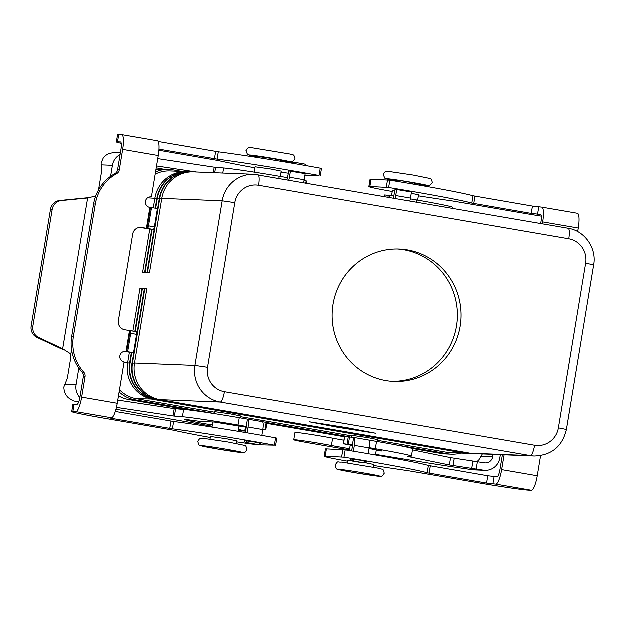 <?xml version="1.0" encoding="UTF-8"?>
<svg xmlns="http://www.w3.org/2000/svg" width="625" height="625" viewBox="0 0 625 625"><rect width="100%" height="100%" fill="white"/><g stroke="black" fill="none" stroke-linecap="round" stroke-linejoin="round"><path stroke-width="0.94" d="M238.539 429.578A22.789 0.664 9.4 0 1 244.852 431.094A22.789 0.664 9.4 0 1 238.383 430.492M245.523 432.641L247.453 419.219L239.32 417.812A47.695 1.391 -170.6 0 0 183.719 409.539L174.305 408.758L117.859 400.203M261.938 435.484L262.898 429.68A7.953 1.812 -80.2 0 0 262.422 421.773A7.953 1.812 -80.2 0 0 262.367 421.766L247.727 419.242M247.453 419.219L247.617 419.227A7.953 1.812 99.8 0 1 247.672 419.227A7.953 1.812 99.8 0 1 248.148 427.133L247.187 432.93M265.828 429.93L267.07 422.625L262.562 421.82M116.508 407.5L173.094 416.07L182.508 416.859A47.695 1.391 9.4 0 1 238.102 425.133L246.242 426.531M78.727 402.187L73.094 400.875L68.57 397.969A14.836 14.445 92.3 0 1 64.617 391.93C63.938 389.078 63.805 387.234 64.211 386.414L66.672 380.281A5.297 1.211 -80.2 0 0 67.773 376.289L70.273 361.195A7.953 1.812 -80.2 0 0 70.664 355.75L70.023 353.508L62.766 348.844L38.82 337.602A10.602 10.312 -87.7 0 1 32.953 326.203L31.25 326.133A10.602 10.312 92.3 0 0 37.117 337.531L61.062 348.773L62.766 348.844L87.727 198.086L61.492 200.664A10.602 10.312 92.3 0 0 52.281 209.461L32.953 326.203M212.219 426.312L176.453 420.141A185.492 5.422 9.4 0 1 116.047 409.344M246.398 427.32L214.32 422.156L200.922 421.617L184.797 419.422L186.719 420.227A23.852 0.695 -170.6 0 0 212.414 425.094M262.938 429.414L265.859 429.945L262.875 429.828M65.367 350.383L61.062 348.773M79.945 397.656A14.836 14.445 -87.7 0 1 76.156 384.93L78.922 368.195M260.539 443.18A2.648 2.578 -87.7 0 1 257.812 444.594L248.148 442.93A2.648 2.578 -87.7 0 1 246.031 440.695M244.305 440.477A2.648 2.578 92.3 0 0 246.445 442.859L256.109 444.531A2.648 2.578 92.3 0 0 256.43 444.562L258.141 444.633M52.281 209.461L50.578 209.391L31.25 326.133M95.859 195.961L88.914 197.844L86.016 198.016L88.914 197.844M120.492 152.773L114.211 152.539L109.008 153.695A14.836 14.445 92.3 0 0 103.328 158.07L101.195 163.031L101.609 169.25A5.297 1.211 99.8 0 1 101.383 173.273L98.883 188.367A7.953 1.812 99.8 0 1 98.539 190.148M110.672 176.445L112.492 165.414A14.836 14.445 -87.7 0 1 120.18 154.664M50.578 209.391A10.602 10.312 -87.7 0 1 59.789 200.602L86.016 198.016M304.117 180.633L307.039 181.164L306.672 183.227M157.828 158.742L214.281 167.289L223.695 168.078A47.695 1.391 9.4 0 1 279.289 176.352L287.594 177.758L288.875 170.781M290.555 170.992L289.508 177.312A7.953 1.812 99.8 0 1 288.906 180.156M303.656 182.703A7.953 1.812 -80.2 0 0 304.25 179.859L305.305 173.523M156.312 167.938A185.492 5.422 -170.6 0 0 163.727 169.305M196.539 172.102L156.617 166.055M287.43 177.75L287.078 179.844M290.656 163.039A2.648 2.578 -87.7 0 1 292.562 162.297L294.266 162.359A2.648 2.578 92.3 0 0 292.188 163.305M306.234 165.734A2.648 2.578 92.3 0 0 304.25 164.062L294.594 162.398A2.648 2.578 92.3 0 0 294.266 162.359M366.68 461.766L360.117 460.258L350.617 459.07M395.109 189.352L411.539 192.109M244.344 440.758L253.336 441.828L260.422 443.398M305.266 173.734L288.828 171.031M392.195 381.461A66.25 64.469 92.3 0 0 456.578 326.188A66.25 64.469 92.3 0 0 397.5 249.125M460.234 326.336A66.25 64.469 -87.7 0 1 394.023 381.562A66.25 64.469 -87.7 0 1 333.117 304.391A66.25 64.469 -87.7 0 1 399.328 249.172A66.25 64.469 -87.7 0 1 460.234 326.336M280.422 176.547L281.305 171.234L271.281 169.188L255.164 166.906L254.281 172.234M256.719 157.5L256.891 156.453L273.008 158.734L283.031 160.781L282.875 161.734M214.305 413.703L214.625 411.766L230.742 414.047L240.766 416.094L240.453 418.008M209.992 439.727L210.516 436.586L226.633 438.875L236.656 440.914L236.141 444.055M391.602 195.734L392.453 190.602L394.875 190.773M399.016 180.641L394.18 180.148L394.047 180.961M351.625 437.195L351.914 435.461L368.031 437.742L378.062 439.789L377.742 441.703M373.508 467.266L373.953 464.609L365.375 462.82M335.578 426.164L324.828 424.727L335.578 426.148M357.773 430.086L360.352 430.523L357.773 430.086M346.797 427.797L312.07 422.359L338.367 427.461L373.094 432.891L346.805 427.758M347.148 427.812L375.633 433.336L338.016 427.445L309.523 421.922L347.148 427.812M355.547 429.578L349.547 429.094L353.203 429.234L344.578 427.539L355.547 429.578M344.711 428.219L333.594 426.43L338.82 426.633L341.398 427.07L337.086 426.898L344.711 428.219M146.898 288.883L144.922 288.57L146.938 288.656L134.609 363.133A31.797 30.945 92.3 0 0 159.93 399.758L470.102 453.289A31.797 30.945 92.3 0 0 474.023 453.703L534.422 456.125C551.664 455.406 562.352 446.562 566.492 429.594L558.477 427.961A21.203 20.633 -87.7 0 1 534.672 445.352L224.5 391.82A10.602 2.422 99.8 0 1 222.562 399.18A10.602 2.422 99.8 0 1 220.328 402.172L530.508 455.711A31.797 30.945 92.3 0 0 534.422 456.125M473.016 453.648A31.797 30.945 -87.7 0 1 472.008 453.625A31.797 30.945 -87.7 0 1 468.086 453.211L157.914 399.672A31.797 30.945 -87.7 0 1 132.594 363.047L144.922 288.57M470.578 453.555A31.797 30.945 -87.7 0 1 469.57 453.531A31.797 30.945 -87.7 0 1 465.648 453.109L155.477 399.578A31.797 30.945 -87.7 0 1 130.156 362.953L131.844 352.672L133.648 352.742L136.68 334.453A2.648 0.602 -80.2 0 0 136.516 331.812A2.648 0.602 -80.2 0 0 136.5 331.812L130.641 330.805M135.344 331.609L142.484 288.477L144.5 288.555L132.172 363.031A31.797 30.945 92.3 0 0 157.492 399.656L467.664 453.195A31.797 30.945 92.3 0 0 471.586 453.609L472.008 453.625M144.461 288.781L142.484 288.477M236.492 441.914A37.102 1.086 -170.6 0 0 259.18 444.898L274.461 445.273A79.5 2.32 -170.6 0 0 172.508 428.922L112.422 418.594L108.406 417.781L111.5 417.883A14.836 3.383 -80.2 0 0 117.328 403.391L124.18 362.016A5.297 5.156 -87.7 0 1 119.914 356.242A5.297 5.156 -87.7 0 1 125.914 351.562L133.648 352.742M131.859 352.672L124.414 351.523M131.438 352.633L129.734 362.938A31.797 30.945 92.3 0 0 155.055 399.562L465.227 453.094A31.797 30.945 92.3 0 0 469.148 453.508L469.57 453.531M127.75 351.727L130.781 333.43A2.648 0.602 -80.2 0 0 130.625 330.797A2.648 0.602 -80.2 0 0 130.602 330.797L124.797 329.867A7.953 7.734 -87.7 0 1 118.469 320.711L132.797 234.125A7.953 7.734 92.3 0 1 141.727 227.602L140.016 227.531A7.953 7.734 92.3 0 0 139.891 227.508M142.031 288.688L140.047 288.375L142.062 288.461L134.93 331.539M468.141 453.453A31.797 30.945 -87.7 0 1 467.133 453.43A31.797 30.945 -87.7 0 1 463.211 453.016L153.039 399.477A31.797 30.945 -87.7 0 1 127.719 362.852L129.461 352.344M132.961 331.203L140.047 288.375M119.57 389.859A31.797 30.945 92.3 0 0 136.383 398.812L214.539 412.305M240.648 416.805L351.828 436M377.938 440.508L446.555 452.352A31.797 30.945 92.3 0 0 450.477 452.766L467.133 453.43M224.5 391.82A21.203 20.633 -87.7 0 1 207.617 367.406L234.875 202.766A21.203 20.633 -87.7 0 1 258.672 185.375A10.602 2.422 -80.2 0 0 259.188 177.953A10.602 2.422 -80.2 0 0 258.039 174.828A10.602 2.422 -80.2 0 0 257.969 174.82A31.797 30.945 92.3 0 0 254.047 174.406L193.648 171.992A31.797 30.945 92.3 0 0 161.867 198.5L149.531 272.977L147.516 272.891L159.852 198.414A31.797 30.945 -87.7 0 1 191.633 171.906A31.797 30.945 -87.7 0 1 192.641 171.969M191.633 171.906L191.211 171.891A31.797 30.945 92.3 0 0 159.43 198.398L147.094 272.875L145.078 272.797L152.234 229.5L153.43 229.547A2.648 0.602 -80.2 0 0 154.469 226.961L157.5 208.664L151.602 207.648L148.578 225.945A2.648 0.602 99.8 0 1 147.531 228.531L141.727 227.602M155.75 208.367L157.414 198.32A31.797 30.945 -87.7 0 1 189.195 171.812A31.797 30.945 -87.7 0 1 190.203 171.867M189.195 171.812L188.773 171.797A31.797 30.945 92.3 0 0 156.992 198.305L155.336 208.297M140.016 227.531L152.25 229.5M151.828 229.469L144.664 272.781L142.648 272.695L149.852 229.18M153.367 207.953L154.977 198.219A31.797 30.945 -87.7 0 1 186.758 171.711A31.797 30.945 -87.7 0 1 187.766 171.773M186.758 171.711L170.102 171.047A31.797 30.945 92.3 0 0 155.258 174.273M351.492 460.625L347.805 460.281L347.367 462.937M420.172 185.391L420.328 184.477L411.078 182.57M411.328 193.375L418.594 194.93L417.719 200.242M460.922 453.18A31.797 30.945 -87.7 0 1 451.531 454.289A31.797 30.945 -87.7 0 1 447.609 453.875L393.266 444.492M347.812 436.648L267.055 422.711M214.32 413.609L134.891 399.898A31.797 30.945 -87.7 0 1 119.203 392.055M155.625 172.078A31.797 30.945 -87.7 0 1 169.047 169.523A31.797 30.945 -87.7 0 1 172.961 169.938L182.211 171.531M118.57 395.898A31.797 30.945 92.3 0 0 128.805 399.656L189.852 410.195M266.922 423.492L344.555 436.891M412.227 448.57L441.523 453.633A31.797 30.945 92.3 0 0 445.438 454.047L451.531 454.289M169.047 169.523L162.953 169.273A31.797 30.945 92.3 0 0 156 169.805M151.602 207.648L149.766 207.484A5.297 5.156 92.3 0 1 145.5 201.711A5.297 5.156 92.3 0 1 151.492 197.031L150.18 196.977M116.453 142.031L117.664 134.719A42.398 1.242 -170.6 0 1 118.813 134.625L121.758 134.742A14.836 3.383 99.8 0 1 121.859 134.75A14.836 3.383 99.8 0 1 122.75 149.508L119.359 169.977L117.656 169.914L121.039 149.445A7.422 1.695 -80.2 0 0 120.602 142.062A7.422 1.695 -80.2 0 0 120.547 142.055L117.602 141.938A42.398 1.242 -170.6 0 0 116.453 142.031A42.398 1.242 -170.6 0 0 121.312 143.43M151.492 197.031L158.344 155.656A14.836 3.383 -80.2 0 0 157.453 140.891A14.836 3.383 -80.2 0 0 157.352 140.883M158.984 150.375L217.898 160.57A106 3.102 -170.6 0 0 244.969 166.07A37.102 1.086 -170.6 0 0 254.992 167.906M281.141 172.234A37.102 1.086 -170.6 0 0 288.453 173.328M305.016 175.258L319.109 175.594A79.5 2.32 -170.6 0 0 217.156 159.234L159.055 149.258M321.484 168.555L320.32 168.273A79.5 2.32 -170.6 0 0 218.367 151.922L158.273 141.609M119.359 169.977A5.297 5.156 92.3 0 1 116.695 173.773A42.398 41.258 -87.7 0 0 95.398 204.141L93.695 204.07A42.398 41.258 -87.7 0 1 114.992 173.711A5.297 5.156 92.3 0 0 117.656 169.914M95.398 204.141L73.492 336.469A42.398 41.258 92.3 0 0 83.836 372.297A5.297 5.156 -87.7 0 1 85.125 376.773L81.734 397.242A14.836 3.383 99.8 0 1 75.898 411.742L72.961 411.625A42.398 1.242 -170.6 0 0 71.805 411.719A42.398 1.242 -170.6 0 0 103.891 418.258L173.25 430.258A106 3.102 -170.6 0 0 200.32 435.75A37.102 1.086 -170.6 0 0 210.352 437.586M93.695 204.07L71.789 336.398A42.398 41.258 92.3 0 0 82.125 372.227A5.297 5.156 -87.7 0 1 83.422 376.703L80.031 397.18A7.422 1.695 -80.2 0 1 77.117 404.422L74.172 404.305A42.398 1.242 -170.6 0 0 73.016 404.406L71.805 411.719M276.836 438.234L275.672 437.961A79.5 2.32 -170.6 0 0 173.719 421.602L115.383 411.578M392.289 191.602A37.102 1.086 9.4 0 1 368.922 186.703L370.133 179.391A37.102 1.086 9.4 0 1 371.141 179.305L389.906 180.289A79.5 2.32 9.4 0 1 473.117 195.891L532.523 206.188L541.766 207.234A14.836 3.383 99.8 0 1 541.867 207.242A14.836 3.383 99.8 0 1 542.758 222L542.438 223.922M577.766 231.703L578.352 228.148A14.836 3.383 -80.2 0 0 577.461 213.383A14.836 3.383 -80.2 0 0 577.359 213.375M540.773 223.633L541.055 221.938A7.422 1.695 -80.2 0 0 540.609 214.555A7.422 1.695 -80.2 0 0 540.555 214.547L531.312 213.508L471.906 203.203A79.5 2.32 9.4 0 0 388.695 187.602L369.93 186.617A37.102 1.086 9.4 0 0 368.922 186.703M541.367 216.242A42.398 1.242 9.4 0 1 522.781 213.164L452.992 201.148A106 3.102 9.4 0 1 418.43 195.938M540.672 455.734L537.336 475.883A14.836 3.383 -80.2 0 1 531.508 490.375L528.562 490.258A42.398 1.242 9.4 0 1 478.133 482.852L408.344 470.828A106 3.102 9.4 0 1 373.781 465.617M347.641 461.281A37.102 1.086 9.4 0 1 324.273 456.391A37.102 1.086 9.4 0 1 325.281 456.305L344.055 457.289A79.5 2.32 9.4 0 1 427.258 472.891L486.664 483.188L495.914 484.234A14.836 3.383 99.8 0 0 501.742 469.734L504.195 454.914M324.273 456.391L325.484 449.07A37.102 1.086 9.4 0 1 326.492 448.992L345.266 449.969A79.5 2.32 9.4 0 1 428.469 465.578L487.875 475.875L497.125 476.914A7.422 1.695 -80.2 0 0 500.039 469.672L502.492 454.844M349.711 448.789A23.852 0.695 9.4 0 1 331.5 445.602A22.789 0.664 -170.6 0 0 307.312 441.477A22.789 0.664 -170.6 0 0 293.852 439.867A22.789 0.664 -170.6 0 0 301.164 441.578A22.789 0.664 -170.6 0 0 311.094 443.375L349.508 450.008M351.781 451.039L352.688 444.883L343.398 443.852L352.68 445.633M368.211 453.812L369.172 448.023A7.953 1.812 -80.2 0 0 368.695 440.117A7.953 1.812 -80.2 0 0 368.641 440.109L354 437.586M343.398 443.852L344.617 436.539L353.891 437.563A7.953 1.812 99.8 0 1 353.945 437.57A7.953 1.812 99.8 0 1 354.422 445.477L353.453 451.32M368.836 440.164L376.609 441.508A47.695 1.391 9.4 0 1 412.703 448.859L411.492 456.18A47.695 1.391 -170.6 0 0 375.398 448.828L369.211 447.758M412.516 449.977L450.664 457.742L484.445 462.922A7.422 7.219 92.3 0 0 492.773 456.836L493.164 454.469M293.852 439.867L295.062 432.547A22.789 0.664 9.4 0 1 308.523 434.164A22.789 0.664 9.4 0 1 332.711 438.281A23.852 0.695 -170.6 0 0 343.984 440.32M482.461 454.047L479.078 459.781A7.422 7.219 -87.7 0 1 476.922 461.625M375.625 454.469A185.492 5.422 -170.6 0 0 451.039 466.703L473.273 469.945M500.437 454.766L499.891 458.063A14.836 14.445 -87.7 0 1 485.062 470.438A14.836 14.445 -87.7 0 1 483.234 470.242L449.453 465.062L407.773 456.578L410.977 456.297A47.695 1.391 -170.6 0 0 411.492 456.18M369.07 448.609L382.266 451.102L376.227 450.883M352.516 444.875L353.727 437.563M352.305 459.055A2.648 2.578 92.3 0 0 354.422 461.273L364.086 462.937A2.648 2.578 92.3 0 0 366.828 461.5M364.414 462.977L362.703 462.906A2.648 2.578 -87.7 0 1 362.383 462.867L352.719 461.203A2.648 2.578 -87.7 0 1 350.586 458.852M384.328 196.625L384.734 195.062L393.867 196.102L395.141 189.156M396.828 189.352L395.781 195.656A7.953 1.812 99.8 0 1 395.18 198.5M409.93 201.047A7.953 1.812 -80.2 0 0 410.523 198.195L411.578 191.836M452.508 208.398L452.672 207.398A47.695 1.391 -170.6 0 0 416.578 200.047L410.391 198.977M393.703 196.094L393.352 198.188M398.43 181.688A2.648 2.578 -87.7 0 1 400.867 180.742L410.523 182.406A2.648 2.578 -87.7 0 1 412.5 184.062M400.539 180.703L398.836 180.633A2.648 2.578 92.3 0 0 396.891 181.43M262.898 429.68L248.148 427.133M78.93 401.656L75.258 401.508M64.797 384.477L76.156 384.93M186.719 420.227L186.812 419.664M265.055 429.781L266.266 422.461M238.102 425.133L239.32 417.812M182.508 416.859L183.719 409.539M174.477 416.25L175.688 408.938M173.094 416.07L174.305 408.758M38.82 337.602L37.117 337.531M246.445 442.859L248.148 442.93M256.109 444.531L257.812 444.594M71.656 349.773L70.664 355.75M112.492 165.414L101.133 164.961M61.492 200.664L59.789 200.602M289.508 177.312L304.25 179.859M306.242 181L305.891 183.094M279.289 176.352L278.945 178.438M223.695 168.078L222.852 173.156M215.664 167.477L214.773 172.836M214.281 167.289L213.375 172.781M274.836 158.812A21.203 0.617 9.4 0 1 290.383 161.859A21.203 0.617 9.4 0 1 282.953 161.258L292.414 162.031L295.141 159.023C293.5 153.203 294.234 156 290.141 154.164L252.297 147.898C247.836 148.312 249.43 145.906 245.992 150.891L247.609 154.609L256.812 156.93A21.203 0.617 9.4 0 1 251.203 155.234A21.203 0.617 9.4 0 1 274.836 158.812M216.984 449.008A21.203 0.617 9.4 0 1 201.516 445.695A21.203 0.617 9.4 0 1 226.727 449.398A21.203 0.617 9.4 0 1 242.195 452.719A21.203 0.617 9.4 0 1 216.984 449.008M258.672 185.375L568.852 238.906A21.203 20.633 -87.7 0 1 585.727 263.328L558.477 427.961M568.148 228.359A10.602 2.422 99.8 0 1 568.219 228.367A10.602 2.422 99.8 0 1 569.359 231.492A10.602 2.422 99.8 0 1 568.852 238.906M207.617 367.406L195.016 365.547A31.797 30.945 92.3 0 0 220.328 402.172L159.93 399.758M234.875 202.766L222.266 200.914L195.016 365.547L134.609 363.133M161.867 198.5L222.266 200.914A31.797 30.945 92.3 0 1 254.047 174.406L568.219 228.367C584.781 230.797 596.938 248.359 593.75 264.961L585.727 263.328M470.102 453.289L530.508 455.711A10.602 2.422 -80.2 0 0 532.734 452.719A10.602 2.422 -80.2 0 0 534.672 445.352M412.125 182.508A21.203 0.617 -170.6 0 0 388.492 178.93A21.203 0.617 -170.6 0 0 394.102 180.625L384.875 178.289L383.281 174.586C386.125 169.758 386.023 172.039 388.32 171.477L413.367 175.188L430.07 178.594C430.836 178.055 431.625 179.43 432.438 182.719L429.742 185.719L420.25 184.953A21.203 0.617 -170.6 0 0 427.68 185.555A21.203 0.617 -170.6 0 0 412.125 182.508M354.273 472.703A21.203 0.617 -170.6 0 0 379.484 476.414A21.203 0.617 -170.6 0 0 364.023 473.094A21.203 0.617 -170.6 0 0 338.805 469.391A21.203 0.617 -170.6 0 0 354.273 472.703L378.023 476.305C382.492 475.883 380.898 478.289 384.328 473.312C382.68 467.492 383.414 470.281 379.328 468.445L341.477 462.18C337.016 462.602 338.609 460.195 335.18 465.172C336.82 470.992 336.094 468.203 340.18 470.039L354.25 472.703M467.664 453.195L468.164 452.953M157.492 399.656L158.008 399.359M132.172 363.031L134.57 363.359M465.227 453.094L465.727 452.859M155.055 399.562L155.57 399.258M129.734 362.938L132.133 363.258M125.914 351.562L124.602 351.508M130.781 333.43L136.68 334.453M446.555 452.352L463.289 452.758M136.383 398.812L153.133 399.164M124.063 362.711L129.695 363.164M159.43 198.398L161.828 198.727M156.992 198.305L159.391 198.625M147.656 197.93L156.953 198.531M128.805 399.656L134.891 399.898M441.523 453.633L447.609 453.875M147.531 228.531L153.43 229.547M148.578 225.945L154.469 226.961M146.492 228.422L149.953 207.516M150.586 207.609L147.125 228.516M158.344 155.656L122.75 149.508M320.32 168.273L319.109 175.594M218.367 151.922L217.156 159.234M215.734 151.508L214.523 158.828M118.813 134.625L117.602 141.938M116.695 173.773L114.992 173.711M81.734 397.242L117.328 403.391M126.102 351.594L129.562 330.688M73.492 336.469L71.789 336.398M130.195 330.781L126.734 351.688M111.5 417.883L75.898 411.742M274.461 445.273L275.672 437.961M172.508 428.922L173.719 421.602M169.875 428.516L171.086 421.195M112.422 418.594L112.641 417.242M72.961 411.625L74.172 404.305M85.125 376.773L83.422 376.703M83.836 372.297L82.125 372.227M578.352 228.148L542.758 222M389.906 180.289L388.695 187.602M387.586 179.961L386.375 187.281M473.117 195.891L471.906 203.203M475.063 196.273L473.852 203.586M532.523 206.188L531.312 213.508M538.828 207.117L537.617 214.43M371.141 179.305L369.93 186.617M501.742 469.734L537.336 475.883M531.508 490.375L495.914 484.234M341.727 456.961L342.938 449.648M344.055 457.289L345.266 449.969M427.258 472.891L428.469 465.578M429.203 473.273L430.414 465.953M486.664 483.188L487.875 475.875M492.969 484.117L494.18 476.797M325.281 456.305L326.492 448.992M369.172 448.023L354.422 445.477M470.516 469.734L483.234 470.242M481.414 456.383L492.773 456.836M331.5 445.602L332.711 438.281M343.547 443.844L344.758 436.523M347.188 443.992L348.398 436.672M348.445 444.172L349.656 436.859M375.398 448.828L376.609 441.508M449.453 465.062L450.664 457.742M453.125 465.68L454.336 458.367M471.836 468.336L473.047 461.016M476.281 469.039L477.492 461.727M362.383 462.867L364.086 462.937M352.719 461.203L354.422 461.273M395.781 195.656L410.523 198.195M384.734 195.062L384.469 196.648M388.367 195.211L388.031 197.266M389.633 195.391L389.289 197.484M416.578 200.047L416.234 202.133M244.852 431.094L245.5 427.172M247.672 419.227L262.422 421.773M265.859 429.945L267.07 422.625M306.703 183.227L307.039 181.164M197.891 441.477C198.695 444.773 199.484 446.148 200.25 445.602L216.961 449.008L242 452.727C244.305 452.164 244.195 454.437 247.039 449.617C246.227 446.32 245.438 444.945 244.68 445.492L227.969 442.086L202.922 438.367C200.625 438.93 200.727 436.656 197.891 441.477M239.109 426.117L238.234 431.414M376.375 449.937L375.531 455.078M130.625 330.797L136.516 331.812M350.305 445.203L349.398 450.648M212.07 427.187L212.914 422.102M593.75 264.961L566.492 429.594M121.859 134.75L157.453 140.891M320.344 175.867L321.555 168.547M275.695 445.547L276.906 438.234M541.867 207.242L577.461 213.383M353.945 437.57L368.695 440.117M472.539 469.93L485.062 470.438"/></g></svg>
